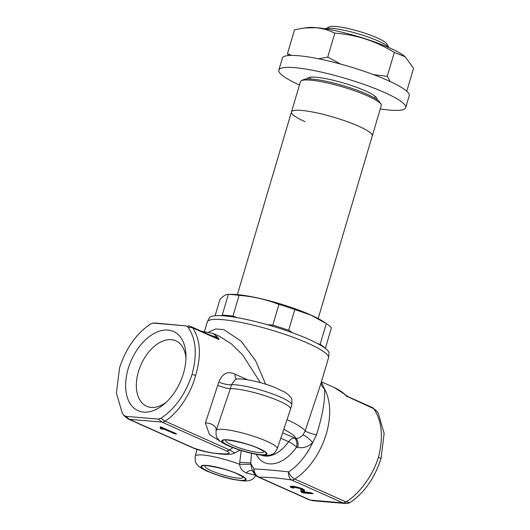 <?xml version="1.0" encoding="UTF-8"?>
<svg xmlns="http://www.w3.org/2000/svg" width="530" height="530" viewBox="0 0 530 530"><rect width="100%" height="100%" fill="white"/><g stroke="black" fill="none" stroke-linecap="round" stroke-linejoin="round"><path stroke-width="0.79" d="M208.88 334.556L214.431 336.61L218.983 339.578L218.267 337.782L213.073 333.443L219.678 336.391L231.531 343.99L242.694 355.001L260.376 382.66M213.073 333.443L201.407 331.224M158.198 419.084L161.928 422.085A8.427 5.201 -65.9 0 0 165.055 421.165C178.047 413.049 190.952 393.777 195.577 375.571C201.493 355.623 200.532 339.717 192.695 327.845A8.427 5.201 -65.9 0 0 191.33 326.725A8.427 5.201 -65.9 0 0 191.31 326.719A8.427 5.134 113.9 0 1 192.648 327.825L187.984 327.096C196.02 338.73 197.385 354.424 192.085 374.18C185.679 393.889 175.311 408.584 160.974 418.276L158.198 419.084L125.795 416.328L123.616 415.103L122.271 413.161L116.441 393.141L119.515 368.019C125.921 348.316 136.29 333.615 150.626 323.929L153.402 323.121L185.811 325.87L187.984 327.096M236.546 379.182A8.427 5.201 114.1 0 1 235.055 374.2C227.748 370.781 222.335 373.392 218.817 382.031L205.388 423.013L209.429 434.52L221.123 441.828M183.426 373.445A43.4 26.778 114.1 0 1 163.995 404.257A43.4 26.778 114.1 0 1 133.023 407.225A43.4 26.778 114.1 0 1 128.174 368.754A43.4 26.778 114.1 0 1 161.372 330.594A43.4 26.778 114.1 0 1 185.957 355.054A43.4 26.778 114.1 0 1 183.426 373.445M185.97 357.843A35.821 22.101 -65.9 0 0 175.847 340.823A35.821 22.101 -65.9 0 0 138.456 371.596A35.821 22.101 -65.9 0 0 146.651 406.245A35.821 22.101 -65.9 0 0 166.076 402.409M234.816 453.031L229.497 449.924L165.009 421.145A8.427 5.134 113.9 0 1 161.915 422.079L226.363 450.844C233.511 454.442 225.184 454.051 219.34 453.594C212.53 453.382 204.01 451.547 193.788 448.082A8.427 5.201 114.1 0 1 192.715 447.81L192.715 447.81C197.319 449.791 203.182 451.408 210.297 452.653C217.194 453.746 222.54 454.303 226.343 454.329C232.504 454.157 230.994 454.336 234.816 453.031L239.951 450.142M265.629 384.204L255.645 360.758L241.07 341.148L223.859 329.614L215.71 328.964L208.88 332.032M308.844 339.313A62.487 10.328 -163.5 0 0 247.45 319.683A62.487 10.328 -163.5 0 0 209.443 317.636L207.29 321.968A63.209 10.448 16.5 0 1 244.35 323.121A63.209 10.448 16.5 0 1 308.129 343.334A63.209 10.448 16.5 0 1 328.501 357.876L329.057 353.066A62.487 10.328 -163.5 0 0 308.844 339.313M280.794 438.217L288.625 441.715A8.427 2.034 -144.7 0 1 296.595 447.134L297.774 447.386C303.133 448.506 308.102 446.923 312.667 442.63A52.185 32.197 114.1 0 1 288.585 471.885C274.421 470.315 262.926 469.335 254.102 468.957A8.427 6.267 143.4 0 0 254.665 474.27L252.326 470.66L250.836 464.313L239.567 464.28C240.15 467.665 241.514 470.064 243.654 471.488L246.211 472.945L255.533 475.271M321.173 382.607A8.427 7.764 -174.7 0 0 324.493 388.947L321.405 381.825M378.48 457.204L381.05 458.516L384.124 433.401L378.294 413.38L376.591 410.916L372.332 407.51A8.427 5.26 114.2 0 1 372.332 407.51A8.427 5.26 114.2 0 1 373.71 408.63L373.663 408.61C381.951 420.688 383.554 436.886 378.48 457.204C373.1 475.072 359.38 493.986 346.017 501.93A8.427 5.201 114.1 0 1 342.89 502.851L342.903 502.857A8.427 5.26 -65.8 0 0 346.063 501.95L349.939 502.612L348.091 503.374L345.348 503.5L342.903 502.857L310.328 500.095A8.427 5.201 114.1 0 1 309.235 499.817L257.997 476.947A8.427 5.201 -65.9 0 0 259.071 477.219C267.471 477.04 278.329 477.967 291.652 479.988A8.427 5.201 -65.9 0 0 294.779 479.067A57.73 35.623 -65.9 0 0 326.275 433.904A57.73 35.623 -65.9 0 0 324.493 388.947C325.241 399.196 322.949 413.274 317.616 431.175L316.47 434.911A8.427 1.133 16.1 0 1 305.187 430.87L302.974 434.971C300.543 437.508 298.099 438.628 295.654 438.337L282.596 432.831M344.169 393.969L347.382 396.884L344.858 394.26A8.427 3.346 128.1 0 0 344.169 393.969L334.549 387.662L321.418 381.799M294.865 486.646L294.985 487.401L294.819 486.871L300.298 488.223L299.94 488.614L300.338 488.243L301.59 489.574L301.159 490.369A0.424 0.417 -143 0 1 300.702 490.515L301.219 492.138L303.571 492.973L312.945 493.768L312.839 493.43L310.394 492.628L303.723 491.867A0.424 0.417 -153 0 1 303.438 491.35L304.001 490.363L303.438 491.35L304.598 492.138M302.974 434.971A8.427 1.776 43.3 0 1 312.667 442.63L316.47 434.911M342.89 502.851L291.652 479.988A8.427 5.406 98.4 0 1 288.585 471.885A8.427 4.816 57.2 0 0 294.779 479.067L346.063 501.95M205.388 423.013A8.427 5.26 -165.4 0 1 216.121 430.618A31.886 5.273 -163.5 0 1 234.77 431.168A31.886 5.273 -163.5 0 1 267.001 441.377A31.886 5.273 -163.5 0 1 277.269 448.738C275.163 452.468 273.367 454.362 271.87 454.422C269.445 455.568 265.424 455.74 259.813 454.939C249.146 453.223 238.679 450.182 228.417 445.803C222.308 443.014 218.685 440.523 217.558 438.337C216.346 437.469 215.856 434.918 216.101 430.685L230.331 388.695L226.144 388.159L217.837 385.509M218.817 382.031A8.427 1.881 14.9 0 0 231.464 384.714A33.37 5.519 16.5 0 1 281.006 397.341A33.37 5.519 16.5 0 1 291.765 405.019C292.169 400.627 291.745 397.977 290.493 397.083L288.38 394.665L284.895 392.16L273.864 387.046C259.395 381.408 239.997 377.605 235.459 379.374L231.464 384.714L230.338 388.695A33.37 5.519 16.5 0 1 279.827 401.329A33.37 5.519 16.5 0 1 290.586 409.001A33.37 5.519 16.5 0 1 290.572 409.034L277.269 448.738M218.267 337.782A8.427 8.082 166.2 0 0 214.431 336.61A8.427 3.491 -77.9 0 1 213.862 336.782M191.33 326.725L215.2 337.378L218.983 339.578L192.648 327.825M174.529 432.891L164.572 428.704L162.783 428.737L163.227 428.412A0.424 0.417 32.2 0 0 163.512 428.929L174.072 433.494L176.43 434.024L176.232 433.639M162.087 427.346A0.841 0.517 -65.9 0 0 161.577 428.035L161.458 428.432L162.783 428.737A0.424 0.411 65.9 0 0 163.061 429.267L163.512 428.929M160.775 428.114L161.458 428.432L161.074 428.81L163.061 429.267M176.331 433.686L160.835 427.008M174.463 433.116L174.072 433.494M164.638 428.472L164.181 429.075M160.689 426.994L160.199 427.12L160.226 428.273A0.424 0.411 66.1 0 0 160.511 428.26L161.365 427.061M160.736 428.008L160.696 426.809M160.199 427.12A0.424 0.384 -51.2 0 0 160.597 426.988M348.429 396.831L372.292 407.49A8.427 5.201 114.1 0 1 373.663 408.61L348.727 397.175M250.836 464.313L250.697 462.915A52.185 32.197 114.1 0 0 254.102 468.957A8.427 7.334 89.2 0 0 259.071 477.219L310.308 500.088L312.832 500.737L345.348 503.5M252.426 470.799L252.379 470.766A8.427 5.797 -69.4 0 0 246.211 472.945M251.565 453.369L250.697 462.915L239.739 462.306L239.567 464.28A31.886 5.273 -163.5 0 0 195.272 456.217C195.007 460.51 195.49 463.087 196.716 463.942C197.869 466.142 201.486 468.626 207.568 471.395L222.434 476.768L232.253 479.305L243.932 481.008L247.974 480.836L251.021 480.014L253.234 478.749L255.891 475.595M241.23 450.546L239.739 462.306M256.235 454.349A39.26 24.221 -65.9 0 0 296.595 447.134A8.427 4.624 100.2 0 0 294.448 438.125A8.427 5.201 114.1 0 0 288.625 441.715A33.715 20.802 114.1 0 1 261.409 455.144M297.774 447.386A8.427 4.604 100.2 0 0 295.654 438.337A54.782 9.056 16.5 0 0 283.782 429.313M328.501 357.876L320.723 384.131L305.187 430.87A63.209 10.448 -163.5 0 0 287.022 419.641M294.998 487.401L299.92 488.607M299.94 488.614C301.279 489.521 301.53 490.151 300.702 490.515A0.424 0.411 45.5 0 0 301.139 490.396M301.219 492.138A0.424 0.371 -55.1 0 0 301.709 491.813L301.219 490.243M294.793 486.871L293.229 487.017L294.077 488.024C293.189 487.448 293.494 487.242 294.985 487.401M293.249 486.03L293.229 487.024M301.689 492.416L302.133 492.065L303.385 492.436L303.505 492.039A0.841 0.649 94.9 0 0 303.551 491.787M312.945 493.768L312.74 493.384M303.458 491.303A0.841 0.649 94.9 0 0 303.133 490.972L302.378 489.296A0.841 0.828 -134.5 0 0 301.63 489.428A0.841 0.828 -143 0 1 302.385 489.289L302.61 488.945M301.02 490.522L301.822 491.416A0.841 0.742 124.9 0 1 302.802 490.773A0.841 0.722 122.7 0 0 301.842 491.429L302.252 491.668A0.841 0.643 117.9 0 1 303.133 490.972L303.544 491.005M301.477 489.581L301.696 489.203L301.583 489.574M303.723 491.867L304.167 491.283C305.2 490.853 304.584 490.025 302.312 488.792L302.16 488.375L302.312 488.792C298.721 487.381 295.508 486.567 292.679 486.354C289.917 486.07 289.446 486.494 291.255 487.62L294.077 488.024M290.612 486.321L297.191 487.123L302.259 488.779L304.194 490.204L303.882 490.767A0.424 0.417 -143.7 0 0 304.167 491.283M303.942 489.753L304.001 490.363M303.432 489.322L302.988 489.912L303.915 490.462M292.944 486.394A0.841 0.596 -83.2 0 1 293.037 487.242L293.223 487.269M293.037 487.242L291.825 486.871L291.255 487.62M291.705 487.275L292.918 487.64L293.077 488.176M293.097 486.089L292.679 486.354L293.097 486.089M376.949 411.432L373.71 408.63M381.05 458.516C374.644 478.226 364.276 492.926 349.939 502.612M310.328 500.095A8.427 5.134 113.9 0 1 309.268 499.83A8.427 5.134 113.9 0 1 309.255 499.823L312.832 500.737M192.715 447.81L128.273 419.044A8.427 5.201 -65.9 0 0 128.273 419.044A8.427 5.201 -65.9 0 0 129.346 419.323L129.333 419.316A8.427 5.26 114.2 0 1 128.24 419.031L123.974 415.619L122.271 413.155M152.474 323.168L155.217 323.042L185.811 325.87M192.085 374.18L195.577 375.571M160.974 418.276L165.009 421.145M125.795 416.328L129.333 419.316L161.915 422.079M123.616 415.103L123.974 415.619M155.217 323.042L153.402 323.121M221.679 315.714L222.222 315.158L228.357 294.441L227.834 294.422L231.067 294.355A54.358 8.99 16.5 0 1 310.759 314.966A54.358 8.99 16.5 0 1 323.598 321.763L327.169 324.188A58.996 9.752 16.5 0 1 331.416 327.831L325.334 348.369M266.776 324.519L272.824 325.142L278.965 304.419C266.239 299.476 252.949 296.456 239.09 295.349A58.996 9.752 16.5 0 0 228.357 294.441C226.131 294.176 223.329 295.833 219.957 299.417L215.127 315.728M278.965 304.419A58.996 9.752 16.5 0 1 294.819 309.56L288.678 330.276L292.779 332.866M317.921 343.731L320.153 344.321L326.288 323.605L310.984 315.131L294.819 309.56M381.004 104.337A42.142 6.969 -163.5 0 0 367.661 95.937A42.142 6.969 -163.5 0 0 301.338 80.739L303.392 79.666A40.452 6.691 16.5 0 1 367.065 94.254A40.452 6.691 16.5 0 1 379.871 102.316L381.004 104.337A42.142 6.969 -163.5 0 1 381.249 105.629L372.272 135.912A42.142 6.969 -163.5 0 0 358.691 126.219A42.142 6.969 -163.5 0 0 316.171 112.744A42.142 6.969 -163.5 0 0 291.467 111.976A42.142 6.969 -163.5 0 0 305.048 121.668M271.506 325.884L271.751 325.049M319.517 344.606L319.636 344.189M326.288 323.605A58.996 9.752 16.5 0 1 327.169 324.188M320.153 344.321A58.996 9.752 16.5 0 1 324.738 347.925M272.824 325.142A58.996 9.752 16.5 0 1 288.678 330.276M239.09 295.349L232.955 316.065L237.367 317.689M222.222 315.158A58.996 9.752 16.5 0 1 232.955 316.065M325.533 28.839L329.203 26.911A30.548 5.048 16.5 0 1 377.287 37.928A30.548 5.048 16.5 0 1 386.96 44.023L388.987 47.634A33.715 5.572 -163.5 0 0 378.413 41.088A33.715 5.572 -163.5 0 0 325.546 28.839M301.338 80.739A42.142 6.969 -163.5 0 0 300.437 81.693L237.367 294.614M318.172 318.55L372.272 135.912A42.142 6.969 -163.5 0 0 358.691 126.219A42.142 6.969 -163.5 0 0 316.171 112.744A42.142 6.969 -163.5 0 0 291.467 111.976M299.457 84.992A66.157 10.938 16.5 0 1 278.826 70.086L282.364 58.134A66.157 10.938 16.5 0 1 298.257 55.703A66.157 10.938 16.5 0 1 369.761 73.259A66.157 10.938 16.5 0 1 409.233 95.711L405.695 107.669A66.157 10.938 16.5 0 1 389.802 110.101A66.157 10.938 16.5 0 1 380.268 108.928M278.826 70.086A66.157 10.938 16.5 0 1 294.713 67.661A66.157 10.938 16.5 0 1 366.223 85.211A66.157 10.938 16.5 0 1 405.695 107.669M307.473 78.924A36.239 5.989 16.5 0 1 316.218 77.254A36.239 5.989 16.5 0 1 356.279 87.198A36.239 5.989 16.5 0 1 376.856 99.474M405.106 56.69L404.668 56.326A54.219 8.964 -163.5 0 0 365.74 38.915A54.219 8.964 -163.5 0 0 316.277 27.653A54.219 8.964 -163.5 0 0 307.645 27.587L304.346 27.977L315.8 27.719C322.531 28.375 328.872 30.19 334.827 33.165C355.968 34.622 375.803 41.048 394.32 52.443L405.106 56.69L413.559 68.31L406.762 91.253M288.472 55.544L287.479 53.663L294.561 29.753L304.346 27.977M287.479 53.663L291.427 55.405M318.49 58.79L327.745 57.074L334.827 33.165M327.745 57.074L340.604 64.077M373.517 74.637L387.238 76.353L394.32 52.443M387.238 76.353L390.186 81.534M226.363 450.844A8.427 5.201 -65.9 0 0 229.497 449.924A57.73 35.623 -65.9 0 0 232.789 447.618M247.576 379.785L235.055 374.2M205.15 465.804A19.835 3.279 -163.5 0 0 211.298 470.7A19.835 3.279 -163.5 0 0 238.175 478.133A19.835 3.279 -163.5 0 0 242.912 476.987M209.052 471.707A22.816 3.77 16.5 0 1 207.177 465.618A22.816 3.77 16.5 0 1 238.096 474.171A22.816 3.77 16.5 0 1 239.971 480.259A22.816 3.77 16.5 0 1 209.052 471.707M208.641 471.673A23.466 3.882 16.5 0 1 206.713 465.413A23.466 3.882 16.5 0 1 238.513 474.204A23.466 3.882 16.5 0 1 240.441 480.465A23.466 3.882 16.5 0 1 208.641 471.673M225.999 440.205A19.835 3.279 -163.5 0 0 232.147 445.107A19.835 3.279 -163.5 0 0 259.024 452.541A19.835 3.279 -163.5 0 0 263.761 451.394M229.901 446.114A22.816 3.77 16.5 0 1 228.026 440.026A22.816 3.77 16.5 0 1 258.945 448.579A22.816 3.77 16.5 0 1 260.82 454.66A22.816 3.77 16.5 0 1 229.901 446.114M229.49 446.075A23.466 3.882 16.5 0 1 227.562 439.82A23.466 3.882 16.5 0 1 259.362 448.612A23.466 3.882 16.5 0 1 261.29 454.873A23.466 3.882 16.5 0 1 229.49 446.075M160.981 428.22L160.597 428.598L161.074 428.81M162.816 427.664A0.841 0.815 -114.1 0 1 162.902 428.339L161.577 428.035M160.226 428.273L160.597 428.598M303.571 492.973L303.385 492.436L312.316 493.198M303.505 492.039L304.273 492.105M303.445 490.237L303.558 490.952A0.841 0.828 27 0 0 302.988 489.912M304.432 492.125L310.481 492.655M292.189 486.341A0.841 0.649 -61.7 0 0 291.825 486.871M193.788 448.082L129.346 419.323M204.514 331.343L207.29 321.968M242.826 476.801L237.559 474.032C226.105 468.136 201.552 464.472 205.004 465.824L205.329 465.691M263.675 451.202L258.408 448.44C246.953 442.543 222.401 438.88 225.853 440.231L226.177 440.099M291.765 405.019L290.586 409.001M176.278 433.673L160.769 427.014M344.858 394.26C342.393 392.538 342.062 391.465 334.549 387.662M346.454 395.585L348.422 396.837M254.665 474.27A8.427 8.427 0 0 0 257.997 476.947M304.299 489.839L304.18 490.237M195.272 456.217L197.021 449.447M187.739 325.798L191.297 326.705M310.56 77.194L310.043 78.944M375.207 96.347L374.69 98.096"/></g></svg>
